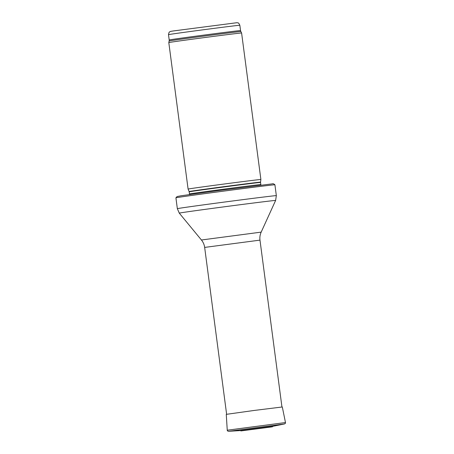 <?xml version="1.0" encoding="UTF-8"?>
<svg xmlns="http://www.w3.org/2000/svg" width="454" height="454" viewBox="0 0 454 454"><rect width="100%" height="100%" fill="white"/><g stroke="black" fill="none" stroke-linecap="round" stroke-linejoin="round"><path stroke-width="0.68" d="M171.323 42.131A36.712 0.301 -7.5 0 1 211.899 36.604A36.712 0.301 -7.5 0 1 241.596 32.989L260.885 179.483A36.712 0.301 -7.5 0 0 231.239 183.093A36.712 0.301 -7.5 0 0 190.612 188.626A36.712 0.301 -7.5 0 0 188.092 189.068L168.803 42.574A36.712 0.301 -7.5 0 1 168.803 42.568A36.712 0.301 -7.5 0 1 171.323 42.131M179.336 197.218A49.929 0.403 -7.5 0 1 234.485 189.704A49.929 0.403 -7.5 0 1 274.914 184.778A49.929 0.403 -7.5 0 1 274.914 184.784C273.768 183.819 272.962 183.501 272.502 183.836L219.43 190.476L181.027 195.776L177.077 196.554L175.914 197.813A49.929 0.403 -7.5 0 1 179.336 197.218M240.228 430.585L241.04 430.908L271.134 426.998C273.399 426.641 272.218 426.8 273.03 426.266L240.342 430.585L228.668 431.3L284.386 423.968L272.922 426.295M170.971 34.22A35.98 0.289 -7.5 0 1 210.787 28.795A35.98 0.289 -7.5 0 1 239.843 25.259C238.151 21.639 237.794 23.279 236.96 22.7L173.235 30.968C169.331 31.581 170.562 31.485 169.535 32.013C169.234 31.803 168.888 32.682 168.502 34.652A35.98 0.289 -7.5 0 1 170.971 34.22M168.502 34.652L169.2 39.963A35.98 0.289 -7.5 0 1 171.669 39.532A35.98 0.289 -7.5 0 1 211.485 34.107A35.98 0.289 -7.5 0 1 240.541 30.571L239.843 25.259M169.2 39.963L169.155 40.979A36.155 0.295 -7.5 0 1 171.635 40.548A36.155 0.295 -7.5 0 1 211.598 35.106A36.155 0.295 -7.5 0 1 240.847 31.542L240.541 30.571M260.534 182.145L260.534 182.446A35.98 0.289 -7.5 0 0 231.483 185.981A35.98 0.289 -7.5 0 0 191.667 191.406A35.98 0.289 -7.5 0 0 189.199 191.838L189.119 191.543A36.019 0.295 -7.5 0 1 191.588 191.111A36.019 0.295 -7.5 0 1 231.489 185.675A36.019 0.295 -7.5 0 1 260.534 182.145L260.885 179.483M189.199 191.838L189.477 193.966A35.98 0.289 -7.5 0 1 191.946 193.535A35.98 0.289 -7.5 0 1 231.761 188.109A35.98 0.289 -7.5 0 1 260.812 184.574L260.534 182.446M175.914 197.813L177.344 208.67A49.929 0.403 -7.5 0 1 180.766 208.068A49.929 0.403 -7.5 0 1 236.023 200.537A49.929 0.403 -7.5 0 1 276.338 195.634L274.914 184.784M201.428 239.99L261.181 232.125C260.029 234.678 259.631 237.346 259.983 240.126L204.658 247.413C204.277 244.638 203.199 242.164 201.428 239.99L179.279 213.125A48.589 0.397 -7.5 0 1 182.61 212.54A48.589 0.397 -7.5 0 1 236.506 205.197A48.589 0.397 -7.5 0 1 275.623 200.441L276.338 195.634M228.668 431.3C227.715 431.175 227.238 430.812 227.25 430.21L285.475 422.543C285.64 423.122 285.277 423.599 284.386 423.968M227.25 430.21L226.274 414.354L254.263 410.439L282.309 406.977L285.475 422.543M267.066 427.39L246.284 430.125M271.038 427.01L241.369 430.852L271.038 427.01M169.155 40.979L168.803 42.568M240.847 31.542L241.596 32.989M189.119 191.543L188.092 189.068M261.044 185.13L260.812 184.574M189.477 193.966L189.397 194.562M179.279 213.125L177.344 208.67M261.181 232.125L275.623 200.441M204.658 247.413L226.625 414.275M259.983 240.126L281.951 406.988M246.199 430.137L267.151 427.379M241.369 430.852L271.997 426.817"/></g></svg>
